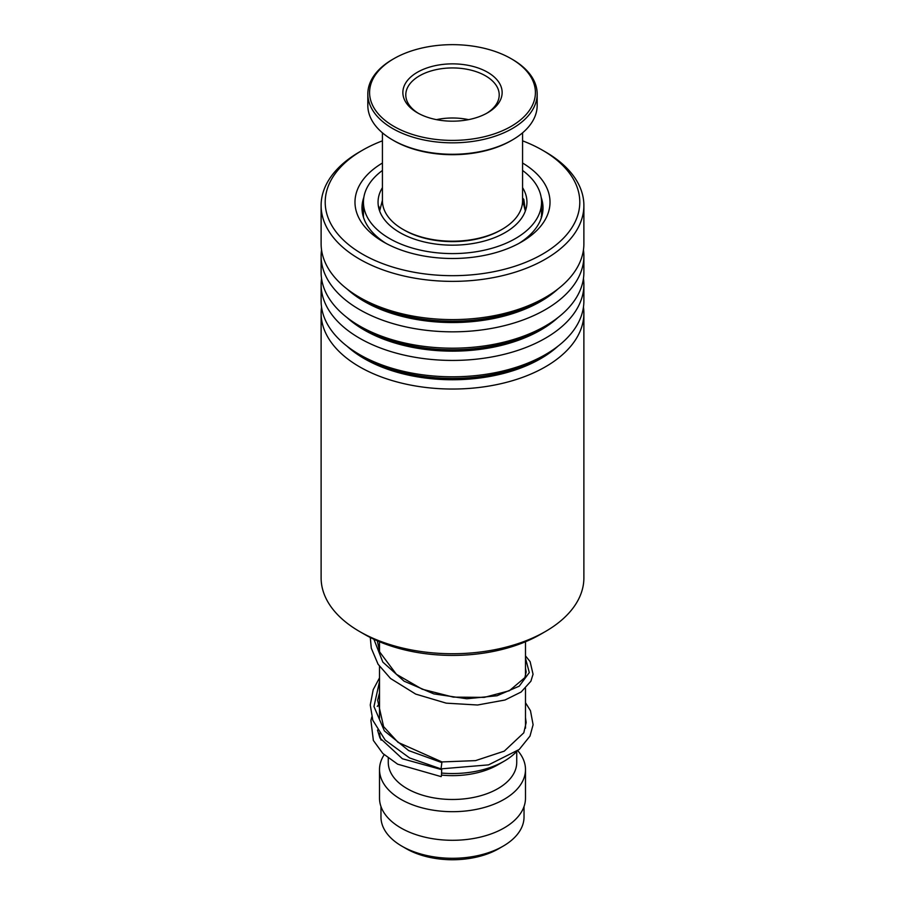 <?xml version="1.0" encoding="UTF-8"?>
<svg xmlns="http://www.w3.org/2000/svg" width="905" height="905" viewBox="0 0 905 905"><rect width="100%" height="100%" fill="white"/><g stroke="black" fill="none" stroke-linecap="round" stroke-linejoin="round"><path stroke-width="1.36" d="M524.029 806.536L524.029 816.989A71.529 41.302 180 0 1 503.078 846.186L498.746 848.686A65.398 37.761 180 0 1 406.255 848.686L401.922 846.186A71.529 41.302 180 0 1 380.971 816.989L380.971 806.536M503.078 846.186A71.529 41.302 180 0 1 401.922 846.186L406.255 848.686M516.54 751.625A72.988 42.139 180 0 1 504.108 761.207A72.988 42.139 180 0 1 441.81 773.085M504.108 761.207L497.92 764.782A64.232 37.082 180 0 1 441.583 775.099M516.732 751.478L516.732 762.395A64.232 37.082 180 0 1 477.082 796.66A64.232 37.082 180 0 1 407.08 788.617A64.232 37.082 180 0 1 388.268 762.395L388.268 758.141M517.762 750.675A72.988 42.139 180 0 1 525.488 769.544A72.988 42.139 180 0 1 480.431 808.482A72.988 42.139 180 0 1 400.892 799.341A72.988 42.139 180 0 1 379.512 769.544A72.988 42.139 180 0 1 384.173 754.736M525.488 769.544L525.488 798.153A72.988 42.139 180 0 1 480.431 837.091A72.988 42.139 180 0 1 400.892 827.951A72.988 42.139 180 0 1 379.512 798.153L379.512 769.544M381.096 740.143A72.988 42.139 180 0 1 379.58 733.231M545.398 631.52L540.443 634.382A124.381 71.812 180 0 1 364.557 634.382L359.602 631.52A131.383 75.85 0 0 0 545.398 631.52A131.383 75.85 0 0 0 583.883 577.888L583.883 313.187A131.383 75.85 180 0 1 472.534 388.155A131.383 75.85 180 0 1 327.225 336.06A131.383 75.85 180 0 1 321.117 313.187A131.383 75.85 180 0 1 321.547 307.078M321.117 313.187L321.117 577.888A131.383 75.85 0 0 0 327.225 600.75A131.383 75.85 0 0 0 359.602 631.52M382.43 140.829A127.3 73.497 0 0 0 362.486 150.219A127.3 73.497 0 0 0 331.128 224.338A127.3 73.497 0 0 0 490.883 272.258A127.3 73.497 0 0 0 573.872 180.027A127.3 73.497 0 0 0 542.514 150.219A127.3 73.497 0 0 0 522.57 140.829M542.514 150.219L545.398 151.882A131.383 75.85 180 0 1 577.775 182.652A131.383 75.85 180 0 1 583.883 205.514A131.383 75.85 180 0 1 472.534 280.482A131.383 75.85 180 0 1 327.225 228.388A131.383 75.85 180 0 1 321.117 205.514A131.383 75.85 180 0 1 359.602 151.882L362.486 150.219M522.57 163.024A97.514 56.302 180 0 1 545.477 185.208A97.514 56.302 180 0 1 521.45 241.997A97.514 56.302 180 0 1 383.55 241.997A97.514 56.302 180 0 1 359.523 219.157A97.514 56.302 180 0 1 382.43 163.024M363.833 197.403A90.511 52.252 0 0 0 361.989 207.901A90.511 52.252 0 0 0 366.208 223.659A90.511 52.252 0 0 0 386.118 243.422M583.454 307.078A131.383 75.85 180 0 1 583.883 313.187M583.454 278.469A131.383 75.85 180 0 1 583.883 284.577L583.883 300.958A131.383 75.85 180 0 1 545.398 354.59A131.383 75.85 180 0 1 359.602 354.59A131.383 75.85 180 0 1 327.225 323.832A131.383 75.85 180 0 1 321.117 300.958L321.117 284.577A131.383 75.85 180 0 1 321.547 278.469M583.883 284.577A131.383 75.85 180 0 1 472.534 359.545A131.383 75.85 180 0 1 327.225 307.451A131.383 75.85 180 0 1 321.117 284.577M583.454 249.859A131.383 75.85 180 0 1 583.883 255.979L583.883 272.348A131.383 75.85 180 0 1 545.398 325.981A131.383 75.85 180 0 1 359.602 325.981A131.383 75.85 180 0 1 327.225 295.222A131.383 75.85 180 0 1 321.117 272.348L321.117 255.979A131.383 75.85 180 0 1 321.547 249.859M583.883 255.979A131.383 75.85 180 0 1 472.534 330.947A131.383 75.85 180 0 1 327.225 278.842A131.383 75.85 180 0 1 321.117 255.979M583.883 205.514L583.883 243.739A131.383 75.85 180 0 1 545.398 297.383A131.383 75.85 180 0 1 359.602 297.383A131.383 75.85 180 0 1 327.225 266.613A131.383 75.85 180 0 1 321.117 243.739L321.117 205.514M518.882 243.422A90.511 52.252 0 0 0 543.011 207.901A90.511 52.252 0 0 0 541.167 197.403M441.108 768.243L441.957 761.931L398.076 742.394L383.596 726.613L377.645 700.232L379.512 692.823M441.425 775.992L441.697 769.635L441.425 775.992M379.512 677.879L373.211 689.644L370.258 704.972L372.826 720.323L385.213 740.12L409.592 757.949L440.893 768.877L488.542 764.872L519.232 749.464L529.991 736.093L533.102 724.735L530.477 710.719L525.488 702.699M378.516 206.974L378.912 206.464L379.195 208.173M522.57 198.648L523.825 199.394L525.104 208.976M541.495 217.042L540.681 219.677M382.43 187.652A74.448 42.988 0 0 0 378.052 202.177A74.448 42.988 0 0 0 381.175 214.508A74.448 42.988 0 0 0 463.292 244.712A74.448 42.988 0 0 0 526.948 202.177A74.448 42.988 0 0 0 523.825 189.846A74.448 42.988 0 0 0 522.57 187.652M382.43 170.457A89.052 51.415 0 0 0 363.448 202.177A89.052 51.415 0 0 0 367.192 216.929A89.052 51.415 0 0 0 465.408 253.049A89.052 51.415 0 0 0 541.552 202.177A89.052 51.415 0 0 0 537.808 187.437A89.052 51.415 0 0 0 522.57 170.457M502.049 229.361L500.804 230.074A68.316 39.447 180 0 1 483.372 237.37A68.316 39.447 180 0 1 404.196 230.074L402.951 229.361A70.07 40.453 0 0 0 484.164 236.839A70.07 40.453 0 0 0 502.049 229.361A70.07 40.453 0 0 0 522.57 200.752L522.57 132.831M489.967 135.23A82.921 47.875 0 0 0 511.133 58.678A82.921 47.875 0 0 0 415.033 49.82A82.921 47.875 0 0 0 393.867 58.678A82.921 47.875 0 0 0 385.36 120.614A82.921 47.875 0 0 0 489.967 135.23M511.133 58.678L512.366 59.391A84.674 48.881 180 0 1 537.174 93.95A84.674 48.881 180 0 1 490.759 137.56A84.674 48.881 180 0 1 367.826 93.95A84.674 48.881 180 0 1 392.634 59.391L393.867 58.678M512.366 139.958L511.133 140.682A82.921 47.875 180 0 1 489.967 149.529A82.921 47.875 180 0 1 393.867 140.682L392.634 139.958A84.674 48.881 0 0 0 490.759 149.008A84.674 48.881 0 0 0 512.366 139.958A84.674 48.881 0 0 0 537.174 105.399L537.174 93.95M474.933 118.091A49.639 28.655 180 0 1 417.409 112.786A49.639 28.655 180 0 1 430.067 66.959A49.639 28.655 180 0 1 492.693 75.703A49.639 28.655 180 0 1 487.591 112.786A49.639 28.655 180 0 1 474.933 118.091M486.528 113.385A46.709 26.969 0 0 0 499.209 94.912A46.709 26.969 0 0 0 431.391 70.85A46.709 26.969 0 0 0 405.791 94.912A46.709 26.969 0 0 0 418.472 113.385M382.43 132.831L382.43 200.752A70.07 40.453 0 0 0 402.951 229.361M367.826 93.95L367.826 105.399A84.674 48.881 0 0 0 392.634 139.958M468.552 119.641A46.709 26.969 0 0 0 436.448 119.641M557.899 346.242A124.72 72.004 180 0 1 347.101 346.242M557.899 317.644A124.72 72.004 180 0 1 347.101 317.644M557.899 289.034A124.72 72.004 180 0 1 347.101 289.034M545.398 354.59L540.692 357.317A124.72 72.004 180 0 1 364.308 357.317L359.602 354.59M545.398 325.981L540.692 328.707A124.72 72.004 180 0 1 364.308 328.707L359.602 325.981M545.398 297.383L540.692 300.098A124.72 72.004 180 0 1 364.308 300.098L359.602 297.383M441.753 762.564L408.641 750.573L384.376 730.889L373.957 706.534L379.512 681.533M525.488 658.195L529.301 672.573L519.221 686.171L497.071 695.741L466.81 698.762L433.846 693.897L404.083 681.182L382.838 662.109L373.901 639.258M525.352 211.035L522.57 200.186M525.488 641.747L525.488 676.08M525.488 688.388L525.488 728.197M379.512 641.747L379.512 651.453M379.512 666.385L379.512 718.197M382.43 200.186L379.648 211.035M525.488 668.195L526.156 671.996L524.855 677.63L509.289 690.775L484.288 697.382L453.36 697.133L422.183 689.203L396.39 674.282L379.715 652.019L377.317 640.808M441.957 761.931L475.566 760.619L504.266 751.139L523.791 732.824L526.156 722.575L525.488 717.597M379.512 716.443L379.172 717.224M377.498 730.064L379.964 738.028L402.386 758.752L441.697 769.635M379.512 703.558L377.272 706.398M371.797 717.02L370.903 720.414L373.358 740.448L382.815 753.458L397.657 764.182L441.154 776.626M525.488 655.887L530.115 661.634L533.045 674.236L530.896 681.216L521.11 692.031L505.001 700.006L477.557 705.006L446.222 703.151L415.689 694.09L390.541 678.501L378.075 664.236L371.288 648.195L370.281 637.482M363.448 202.177L363.448 217.245M541.552 202.177L541.552 217.143M363.448 207.562A8.756 8.756 0 0 0 363.448 215.831M379.761 209.971A8.756 8.756 0 0 0 378.528 206.928M541.575 217.189A8.756 8.756 0 0 0 541.167 216.51M523.214 198.602A8.756 8.756 0 0 0 522.57 199.982"/></g></svg>
